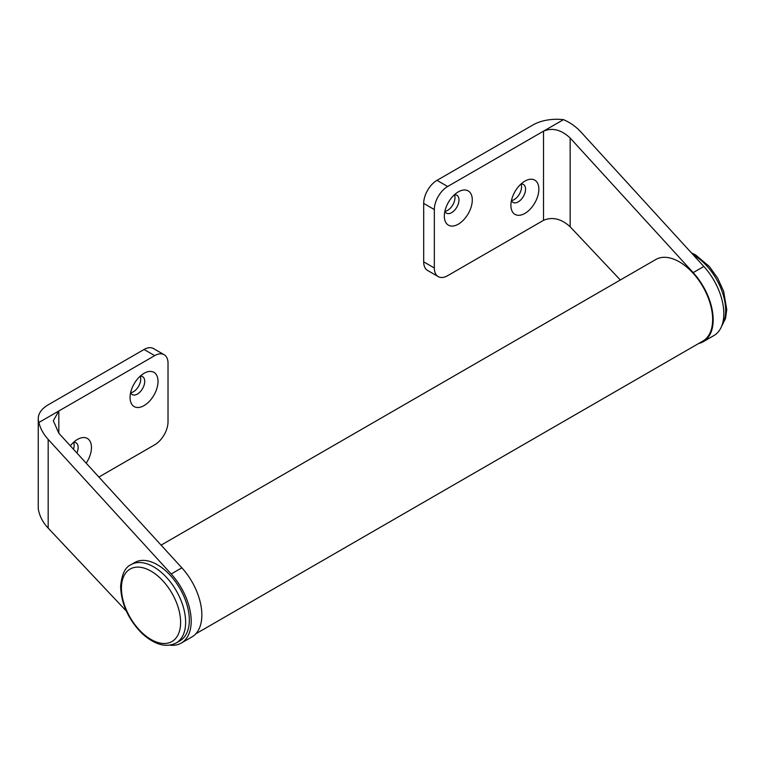 <?xml version="1.0" encoding="UTF-8"?>
<svg xmlns="http://www.w3.org/2000/svg" width="765" height="765" viewBox="0 0 765 765"><rect width="100%" height="100%" fill="white"/><g stroke="black" fill="none" stroke-linecap="round" stroke-linejoin="round"><path stroke-width="1.15" d="M195.783 633.822L702.892 341.056A47.076 27.177 -120 0 0 692.621 272.694A47.076 27.177 -120 0 0 655.806 259.507L161.099 545.129M524.886 181.123L524.886 181.123A19.775 11.418 120 0 0 510.905 205.336A19.775 11.418 120 0 0 524.886 213.406A19.775 11.418 120 0 0 538.866 189.194A19.775 11.418 120 0 0 524.886 181.123M518.23 201.874A10.356 5.977 120 0 0 524.991 192.751A10.356 5.977 120 0 0 523.403 184.451A10.356 5.977 120 0 0 521.003 183.992A10.356 5.977 120 0 1 514.233 199.569A10.356 5.977 120 0 1 511.45 200.545A10.356 5.977 120 0 0 513.047 202.39A10.356 5.977 120 0 0 518.23 201.874M458.302 191.881L458.302 191.881A19.775 11.418 120 0 0 444.322 216.103A19.775 11.418 120 0 0 458.302 224.174A19.775 11.418 120 0 0 472.292 199.952A19.775 11.418 120 0 0 458.302 191.881M451.646 212.641A10.356 5.977 120 0 0 458.417 203.509A10.356 5.977 120 0 0 456.829 195.218A10.356 5.977 120 0 0 454.429 194.759A10.356 5.977 120 0 1 447.649 210.337A10.356 5.977 120 0 1 444.876 211.303A10.356 5.977 120 0 0 446.473 213.158A10.356 5.977 120 0 0 451.646 212.641M698.655 343.495A47.832 27.617 -120 0 0 703.265 341.706A47.832 27.617 -120 0 0 693.167 272.608L570.154 138.025L570.154 226.765L620.329 280M703.265 341.706L713.917 335.558A47.832 27.617 -120 0 0 703.819 266.459L580.807 131.876C575.94 126.608 570.154 122.524 563.461 119.646A33.899 19.574 0 0 0 532.87 125.001L436.997 180.349L447.649 186.497L563.461 119.646M570.154 226.765C561.281 218.742 552.406 216.591 543.523 220.33L543.523 131.15C552.406 127.439 561.281 129.734 570.154 138.025M438.24 276.614L427.587 270.466A18.829 10.873 -60 0 1 423.686 261.84L434.338 267.989A18.829 10.873 120 0 0 438.24 276.614A18.829 10.873 120 0 0 447.649 275.677L543.523 220.33M434.338 267.989L434.338 209.562L423.686 203.413L423.686 261.84M447.649 186.497A18.829 10.873 120 0 0 434.338 209.562M423.686 203.413A18.829 10.873 -60 0 1 436.997 180.349M70.332 445.823A19.775 11.418 -60 0 1 77.475 439.435L77.475 439.435A19.775 11.418 -60 0 1 90.672 442.629A19.775 11.418 -60 0 1 86.187 463.169M73.44 449.227A10.356 5.977 -60 0 0 73.593 442.304A10.356 5.977 -60 0 1 75.993 442.763A10.356 5.977 -60 0 1 76.873 452.985M144.049 373.32L144.049 373.32A19.775 11.418 -60 0 1 158.03 381.391A19.775 11.418 -60 0 1 144.049 405.603A19.775 11.418 -60 0 1 130.069 397.532A19.775 11.418 -60 0 1 144.049 373.32L144.049 373.32M140.177 376.189A10.356 5.977 -60 0 1 142.577 376.648A10.356 5.977 -60 0 1 144.164 384.948A10.356 5.977 -60 0 1 137.394 394.071A10.356 5.977 -60 0 1 132.211 394.587A10.356 5.977 -60 0 1 130.614 392.741A10.356 5.977 -60 0 0 133.397 391.766A10.356 5.977 -60 0 0 140.177 376.189M169.811 645.144A47.832 27.617 -120 0 0 181.286 643.069L191.939 636.92A47.832 27.617 -120 0 0 181.84 567.821L58.829 433.239L58.829 410.987L53.311 420.693L58.829 433.239M154.702 355.629A18.829 10.873 -60 0 1 164.121 354.702L153.469 348.553A18.829 10.873 120 0 0 144.049 349.481L154.702 355.629L38.9 422.49A33.899 19.574 180 0 1 38.25 418.675L38.25 507.855A33.899 19.574 -0 0 0 38.9 511.67C40.287 517.494 43.376 522.983 48.176 528.137L126.321 611.044M181.286 643.069A47.832 27.617 -120 0 0 171.188 573.97L48.176 439.397C43.376 434.08 40.287 428.448 38.9 422.49M164.121 354.702A18.829 10.873 -60 0 1 168.023 363.318L168.023 421.754A18.829 10.873 -60 0 1 154.702 444.809L98.867 477.054M144.049 349.481L48.176 404.838A33.899 19.574 180 0 0 38.25 418.675M176.275 642.916L179.966 640.783A45.192 26.096 -120 0 0 167.535 572.526A45.192 26.096 -120 0 0 134.774 562.505L131.073 564.637A45.192 26.096 60 0 1 163.844 574.658A45.192 26.096 60 0 1 176.275 642.916C166.034 648.051 154.52 644.799 141.745 633.181C128.233 619.248 121.186 603.623 120.621 586.296C121.778 574.257 125.269 567.037 131.073 564.637M693.167 272.608L703.819 266.459M48.176 528.137L48.176 439.397M181.84 567.821L171.188 573.97M721.806 325.785A45.192 26.096 -120 0 0 693.692 255.099A45.192 26.096 -120 0 0 693.147 254.783M141.611 632.263A41.846 24.164 -120 0 0 179.077 632.368A41.846 24.164 -120 0 0 160.44 578.35A41.846 24.164 -120 0 0 122.974 578.244A41.846 24.164 -120 0 0 141.611 632.263M691.302 252.775L695.576 254.908L709.385 266.545L717.647 278.116L723.661 291.36L726.75 309.624L725.536 318.412L721.452 326.655"/></g></svg>

